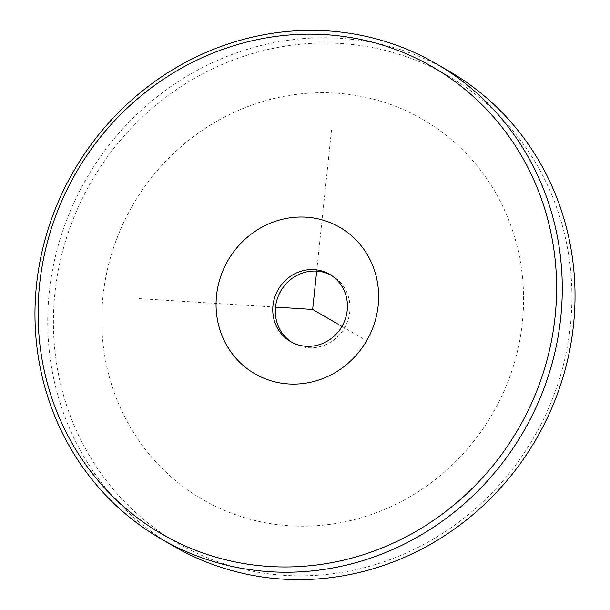 <?xml version="1.0" encoding="UTF-8"?>
<svg xmlns="http://www.w3.org/2000/svg" width="610" height="610" viewBox="0 0 610 610"><rect width="100%" height="100%" fill="white"/><g stroke="black" fill="none" stroke-linecap="round" stroke-linejoin="round"><path stroke-width="0.46" stroke-dasharray="3.05 2.29" d="M330.872 275.079A38.895 36.821 120.1 0 1 332.16 275.789A38.895 36.821 120.1 0 1 343.308 329.842A38.895 36.821 120.1 0 1 293.143 343.087A38.895 36.821 120.1 0 1 291.885 342.317M449.097 71.195A274.546 259.898 -59.9 0 0 140.201 111.233A274.546 259.898 -59.9 0 0 67.718 423.988A274.546 259.898 -59.9 0 0 173.659 546.202M552.256 196.069A269.963 255.567 -59.9 0 0 213.607 68.35A269.963 255.567 -59.9 0 0 73.055 422.806A269.963 255.567 -59.9 0 0 411.697 550.525A269.963 255.567 -59.9 0 0 552.256 196.069M275.522 307.12L137.906 298.526M316.681 271.13L331.604 129.145M341.951 326.426L363.682 339.023M102.96 296.346A219.631 207.918 120.1 0 1 335.393 93.086A219.631 207.918 120.1 0 1 522.351 322.53A219.631 207.918 120.1 0 1 289.918 525.789A219.631 207.918 120.1 0 1 102.96 296.346M290.596 341.608L293.143 343.087M329.613 274.309L332.16 275.789"/><path stroke-width="0.91" d="M279.449 287.554A38.895 36.821 -59.9 0 0 290.596 341.608A38.895 36.821 -59.9 0 0 340.761 328.363A38.895 36.821 -59.9 0 0 329.613 274.309A38.895 36.821 -59.9 0 0 279.449 287.554M230.618 256.154A84.653 80.131 -59.9 0 0 250.908 371.322A84.653 80.131 -59.9 0 0 364.071 344.97A84.653 80.131 -59.9 0 0 343.788 229.802A84.653 80.131 -59.9 0 0 230.618 256.154M291.885 342.317A38.895 36.821 120.1 0 1 281.995 289.033A38.895 36.821 120.1 0 1 330.872 275.079M536.945 187.194A269.963 255.567 -59.9 0 0 198.303 59.475A269.963 255.567 -59.9 0 0 57.744 413.931A269.963 255.567 -59.9 0 0 396.393 541.649A269.963 255.567 -59.9 0 0 536.945 187.194M542.282 186.012A274.546 259.898 -59.9 0 0 436.341 63.798A274.546 259.898 -59.9 0 0 127.444 103.837A274.546 259.898 -59.9 0 0 54.961 416.592A274.546 259.898 -59.9 0 0 160.903 538.805A274.546 259.898 -59.9 0 0 469.799 498.766A274.546 259.898 -59.9 0 0 542.282 186.012M160.903 538.805L173.659 546.202A274.546 259.898 -59.9 0 0 482.556 506.163A274.546 259.898 -59.9 0 0 555.039 193.408A274.546 259.898 -59.9 0 0 449.097 71.195L436.341 63.798M316.681 271.13L312.656 309.438L275.522 307.12M312.656 309.438L341.951 326.426"/></g></svg>
